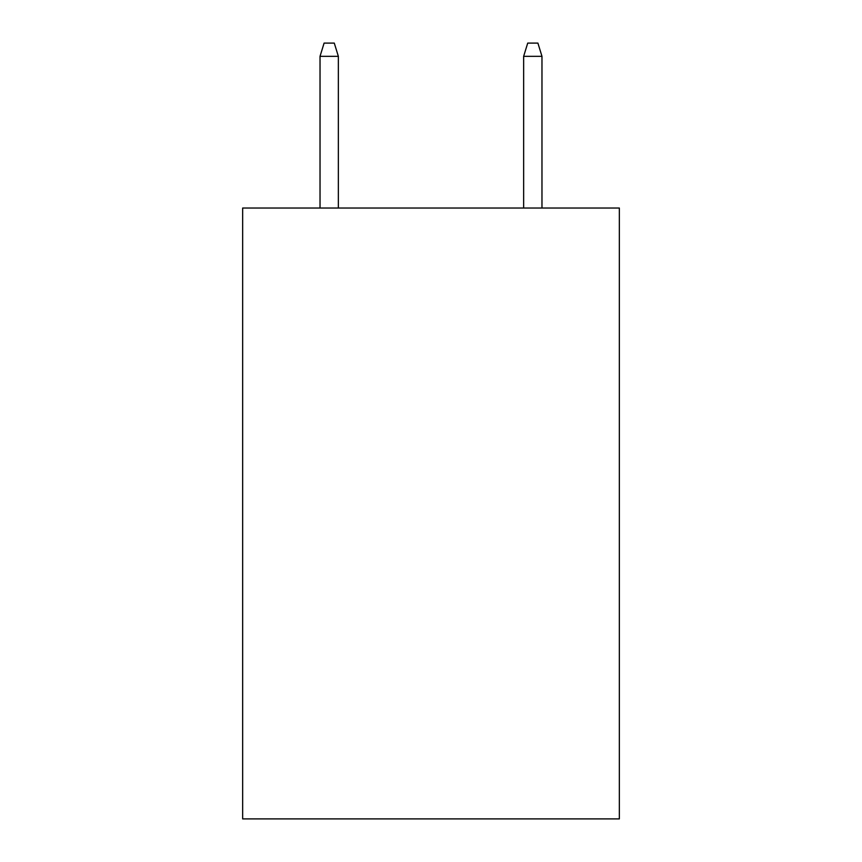 <?xml version="1.0" encoding="UTF-8"?>
<svg xmlns="http://www.w3.org/2000/svg" width="862" height="862" viewBox="0 0 862 862"><rect width="100%" height="100%" fill="white"/><g stroke="black" fill="none" stroke-linecap="round" stroke-linejoin="round"><path stroke-width="1.29" d="M619.347 208.033L619.347 818.9L242.653 818.9L242.653 208.033L619.347 208.033M338.357 208.033L338.357 56.332L320.028 56.332L320.028 208.033M320.028 56.332L324.101 43.1L334.284 43.1L338.357 56.332M523.643 56.332L527.716 43.1L537.899 43.1L541.972 56.332L523.643 56.332L523.643 208.033M541.972 56.332L541.972 208.033"/></g></svg>
